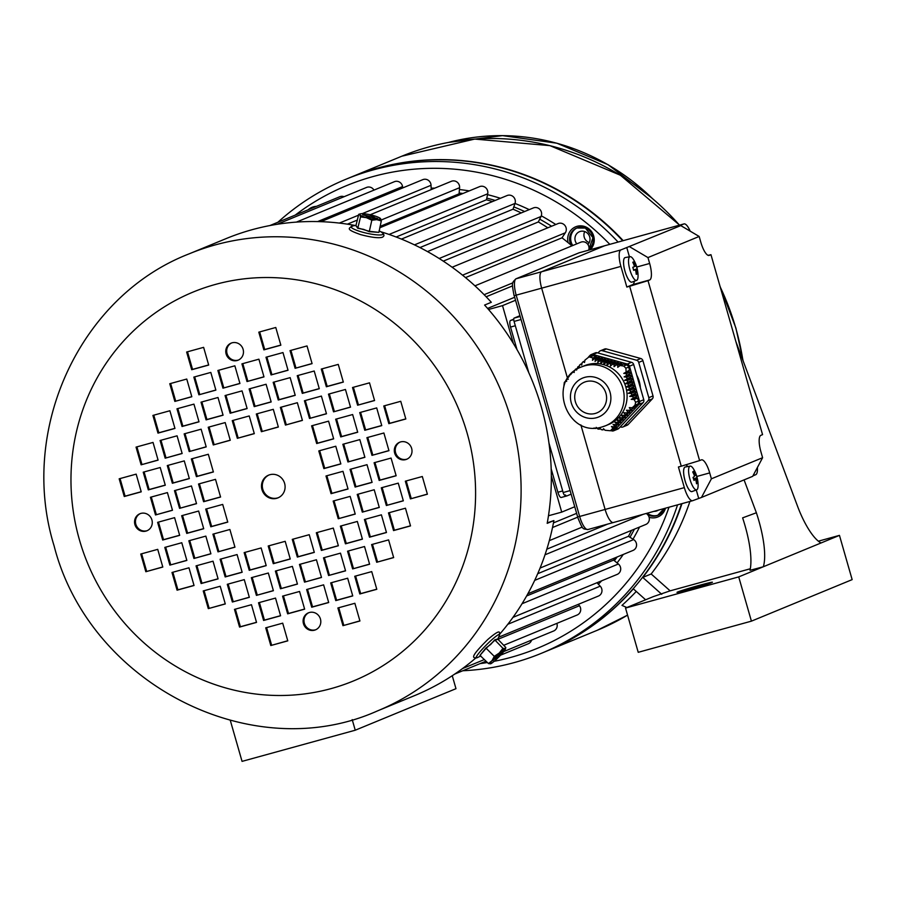 <?xml version="1.0" encoding="UTF-8"?>
<svg xmlns="http://www.w3.org/2000/svg" width="897" height="897" viewBox="0 0 897 897"><rect width="100%" height="100%" fill="white"/><g stroke="black" fill="none" stroke-linecap="round" stroke-linejoin="round"><path stroke-width="1.35" d="M587.916 244.5A7.826 7.479 -112.4 0 0 579.496 231.695A7.826 7.479 -112.4 0 0 576.793 243.849M584.698 231.583A7.826 7.479 -112.4 0 0 589.239 242.594M654.07 511.324A7.826 7.479 -112.4 0 0 658.297 510.158M622.731 240.777A256.385 244.926 -112.4 0 0 533.233 178.492A256.385 244.926 -112.4 0 0 350.178 177.494L345.984 179.232A256.385 244.926 67.6 0 1 529.039 180.219A256.385 244.926 67.6 0 1 618.1 242.055M609.792 244.343A250.241 239.05 -112.4 0 0 525.317 186.565A250.241 239.05 -112.4 0 0 295.214 215.112M277.891 222.243A256.385 244.926 67.6 0 1 345.984 179.232M647.208 513.207A12.278 11.728 -112.4 0 0 658.252 515.113M677.56 504.854A256.385 244.926 67.6 0 1 541.407 653.296A256.385 244.926 67.6 0 1 462.785 670.754M541.407 653.296L545.6 651.57A256.385 244.926 -112.4 0 0 681.552 503.755M480.108 663.612A250.241 239.05 -112.4 0 0 487.43 662.524M494.146 661.313A250.241 239.05 -112.4 0 0 669.005 507.209M577.253 227.816A12.278 11.728 -112.4 0 0 572.746 245.52M540.095 568.048L645.784 524.476A6.144 5.864 -112.4 0 0 646.188 513.488M527.851 593.78L633.013 550.433A6.144 5.864 -112.4 0 0 633.641 539.579L628.472 536.305A230.282 219.989 -112.4 0 0 631.555 530.34M512.983 617.36L617.147 574.416A6.144 5.864 -112.4 0 0 618.392 564.011L613.638 560.098A230.282 219.989 -112.4 0 0 615.308 557.732M498.53 637.24L598.422 596.057A6.144 5.864 -112.4 0 0 600.228 586.178L596.953 582.736M503.643 645.324L577.152 615.017A6.144 5.864 -112.4 0 0 579.451 605.722L578.397 604.32M503.722 651.581L553.651 630.995A6.144 5.864 -112.4 0 0 556.846 623.393M500.56 655.18L528.311 643.743A6.144 5.864 -112.4 0 0 531.596 640.088M465.509 277.599L562.004 237.817L565.323 232.794A6.144 5.864 -112.4 0 0 558.08 223.566L452.122 267.239M443.264 261.139L538.323 221.951L541.003 216.502A6.144 5.864 -112.4 0 0 533.379 207.925L427.477 251.586M419.931 247.572L513.017 209.203L515.001 203.44A6.144 5.864 -112.4 0 0 507.085 195.546L401.441 239.095M396.138 237.01L486.454 199.784L487.71 193.786A6.144 5.864 -112.4 0 0 479.592 186.632L379.723 227.804M380.036 226.414L459.062 193.842L459.578 187.697A6.144 5.864 -112.4 0 0 451.359 181.295L370.203 214.753M362.175 213.677L431.042 185.287L431.21 189.603M431.042 185.287A6.144 5.864 -112.4 0 0 422.801 179.647L320.846 221.682M317.628 221.581L402.562 186.576L402.775 187.91M402.562 186.576A6.144 5.864 -112.4 0 0 394.388 181.699L296.38 222.108M373.971 190.119A6.144 5.864 -112.4 0 0 366.57 187.428L277.128 224.306M344.044 196.712A6.144 5.864 -112.4 0 0 339.772 196.735L269.84 225.573M526.629 595.967L613.638 560.098M537.718 573.71L628.472 536.305M546.845 549.166L607.673 524.095M553.46 522.895L576.513 513.398M551.33 475.903L561.713 512.12L574.618 506.794M561.713 512.12L548.459 515.764M513.353 343.45L502.511 305.63L515.405 300.316M502.511 305.63L488.517 309.487M487.587 308.422L514.553 297.311M486.152 296.772L512.568 285.874M588.667 250.162A6.144 5.864 -112.4 0 0 580.774 242.212L474.95 285.84M571.938 245.856A230.282 219.989 -112.4 0 0 562.004 237.817M547.809 227.793A230.282 219.989 -112.4 0 0 538.323 221.951M521.269 212.925A230.282 219.989 -112.4 0 0 513.017 209.203M492.453 201.578A230.282 219.989 -112.4 0 0 486.454 199.784M461.271 194.178A230.282 219.989 -112.4 0 0 459.062 193.842M320.442 619.02A9.217 8.802 -112.4 0 0 308.445 612.83A9.217 8.802 -112.4 0 0 303.466 623.684A9.217 8.802 -112.4 0 0 315.464 629.873A9.217 8.802 -112.4 0 0 320.442 619.02M308.86 612.673A9.217 8.802 -112.4 0 0 315.879 629.683M243.109 349.325A9.217 8.802 -112.4 0 0 231.112 343.147A9.217 8.802 -112.4 0 0 226.134 354.001A9.217 8.802 -112.4 0 0 238.131 360.179A9.217 8.802 -112.4 0 0 243.109 349.325M231.538 342.99A9.217 8.802 -112.4 0 0 238.546 360M151.907 519.924A9.217 8.802 -112.4 0 0 139.898 513.746A9.217 8.802 -112.4 0 0 134.92 524.599A9.217 8.802 -112.4 0 0 146.917 530.777A9.217 8.802 -112.4 0 0 151.907 519.924M140.324 513.589A9.217 8.802 -112.4 0 0 147.343 530.598M411.645 448.422A9.217 8.802 -112.4 0 0 399.647 442.243A9.217 8.802 -112.4 0 0 394.669 453.097A9.217 8.802 -112.4 0 0 406.666 459.275A9.217 8.802 -112.4 0 0 411.645 448.422M400.073 442.075A9.217 8.802 -112.4 0 0 407.081 459.085M284.607 483.393A12.278 11.728 -112.4 0 0 268.607 475.152A12.278 11.728 -112.4 0 0 261.969 489.627A12.278 11.728 -112.4 0 0 277.969 497.869A12.278 11.728 -112.4 0 0 284.607 483.393M269.033 474.995A12.278 11.728 -112.4 0 0 262.81 489.28A12.278 11.728 -112.4 0 0 278.384 497.678M355.705 225.573A247.18 236.124 -112.4 0 0 226.089 238.613L189.155 253.84A247.18 236.124 67.6 0 1 511.155 419.639A247.18 236.124 67.6 0 1 377.559 710.873L414.492 695.646A247.18 236.124 -112.4 0 0 475.702 658.084M499.73 634.145A247.18 236.124 -112.4 0 0 553.898 520.574L547.192 523.343A247.18 236.124 -112.4 0 0 541.384 407.182A247.18 236.124 -112.4 0 0 484.593 305.058L491.309 302.289A247.18 236.124 -112.4 0 0 380.72 231.729M383.389 236.539L382.133 237.335M270.793 645.537L287.78 640.862L282.701 623.157L265.725 627.833L270.793 645.537L287.746 640.75M342.957 625.669L359.932 620.993L354.864 603.289L337.877 607.964L342.957 625.669L359.91 620.881M251.463 604.713L234.476 609.377L239.555 627.081L256.531 622.406L251.463 604.713M275.514 598.086L258.527 602.762L263.606 620.455L280.582 615.779L275.514 598.086M299.564 591.459L282.589 596.135L287.657 613.84L304.644 609.164L299.564 591.459M323.615 584.844L306.639 589.52L311.719 607.213L328.694 602.537L323.615 584.844M347.666 578.217L330.69 582.893L335.77 600.598L352.745 595.922L347.666 578.217M371.728 571.602L354.741 576.278L359.82 593.971L376.796 589.295L371.728 571.602M208.306 608.626L225.293 603.95L220.214 586.257L203.238 590.932L208.306 608.626L225.259 603.849M232.368 602.01L249.344 597.335L244.264 579.63L227.289 584.306L232.368 602.01L249.31 597.223M256.419 595.384L273.394 590.708L268.326 573.015L251.339 577.69L256.419 595.384L273.361 590.607M280.469 588.768L297.445 584.093L292.377 566.388L275.39 571.064L280.469 588.768L297.423 583.981M304.52 582.142L321.507 577.466L316.428 559.773L299.452 564.437L304.52 582.142L321.474 577.365M328.582 575.515L345.558 570.851L340.479 553.146L323.503 557.822L328.582 575.515L345.524 570.739M376.684 562.273L393.66 557.598L388.592 539.904L371.605 544.58L376.684 562.273L393.637 557.497M352.633 568.9L369.609 564.224L364.53 546.52L347.554 551.195L352.633 568.9L369.575 564.112M188.975 567.801L171.989 572.477L177.068 590.181L194.044 585.506L188.975 567.801M213.026 561.186L196.051 565.861L201.119 583.555L218.094 578.879L213.026 561.186M237.077 554.559L220.101 559.235L225.169 576.939L242.156 572.264L237.077 554.559M261.128 547.944L244.152 552.608L249.231 570.313L266.207 565.637L261.128 547.944M285.19 541.317L268.203 545.993L273.282 563.686L290.258 559.01L285.19 541.317M309.241 534.69L292.265 539.366L297.333 557.071L314.309 552.395L309.241 534.69M333.292 528.075L316.316 532.751L321.384 550.444L338.371 545.768L333.292 528.075M405.455 508.207L388.468 512.882L393.548 530.576L410.523 525.911L405.455 508.207M381.393 514.833L364.417 519.509L369.497 537.202L386.472 532.526L381.393 514.833M357.342 521.449L340.367 526.124L345.446 543.829L362.422 539.153L357.342 521.449M203.619 347.352L186.632 352.028L191.711 369.721L208.687 365.057L203.619 347.352M275.771 327.483L258.796 332.159L263.875 349.864L280.851 345.188L275.771 327.483M174.848 401.419L191.823 396.743L186.755 379.05L169.768 383.725L174.848 401.419L191.79 396.642M198.899 394.803L215.874 390.128L210.806 372.423L193.83 377.099L198.899 394.803L215.852 390.016M222.949 388.177L239.936 383.501L234.857 365.808L217.881 370.483L222.949 388.177L239.903 383.4M247.011 381.55L263.987 376.886L258.908 359.181L241.932 363.857L247.011 381.55L263.953 376.774M271.062 374.935L288.038 370.259L282.97 352.566L265.983 357.23L271.062 374.935L288.004 370.158M295.113 368.308L312.089 363.633L307.021 345.939L290.034 350.615L295.113 368.308L312.066 363.532M169.892 410.748L152.905 415.423L157.984 433.116L174.96 428.441L169.892 410.748M193.943 404.121L176.967 408.797L182.035 426.49L199.011 421.825L193.943 404.121M217.993 397.494L201.018 402.17L206.086 419.874L223.073 415.199L217.993 397.494M242.044 390.879L225.069 395.555L230.148 413.248L247.124 408.572L242.044 390.879M266.095 384.252L249.119 388.928L254.199 406.633L271.174 401.957L266.095 384.252M290.157 377.637L273.17 382.313L278.249 400.006L295.225 395.33L290.157 377.637M338.259 364.395L321.283 369.059L326.362 386.764L343.338 382.088L338.259 364.395M314.208 371.01L297.232 375.686L302.3 393.379L319.287 388.715L314.208 371.01M160.215 467.516L143.228 472.181L148.308 489.885L165.283 485.21L160.215 467.516M184.266 460.89L167.291 465.565L172.359 483.259L189.345 478.583L184.266 460.89M208.317 454.263L191.341 458.939L196.421 476.643L213.396 471.968L208.317 454.263M136.165 474.132L119.178 478.807L124.257 496.512L141.233 491.836L136.165 474.132M155.495 514.956L172.482 510.281L167.403 492.588L150.427 497.263L155.495 514.956L172.448 510.18M179.557 508.341L196.533 503.666L191.453 485.961L174.478 490.637L179.557 508.341L196.499 503.553M145.83 571.725L162.805 567.05L157.726 549.356L140.751 554.032L145.83 571.725L162.772 566.949M169.881 565.11L186.856 560.434L181.777 542.73L164.801 547.405L169.881 565.11L186.823 560.322M193.931 558.483L210.907 553.808L205.839 536.114L188.852 540.779L193.931 558.483L210.885 553.707M217.982 551.857L234.958 547.181L229.89 529.488L212.914 534.163L217.982 551.857L234.936 547.08M174.59 517.659L157.614 522.334L162.693 540.028L179.669 535.352L174.59 517.659M198.641 511.032L181.665 515.708L186.744 533.412L203.72 528.737L198.641 511.032M222.703 504.417L205.716 509.092L210.795 526.786L227.771 522.11L222.703 504.417M220.584 497.039L215.504 479.346L198.529 484.01L203.608 501.715L220.584 497.039M141.121 464.814L158.096 460.139L153.028 442.434L136.041 447.11L141.121 464.814L158.063 460.026M165.171 458.188L182.147 453.512L177.079 435.819L160.092 440.494L165.171 458.188L182.125 453.411M189.222 451.572L206.209 446.897L201.13 429.192L184.154 433.868L189.222 451.572L206.175 446.784M213.284 444.946L230.26 440.27L225.181 422.577L208.205 427.252L213.284 444.946L230.226 440.169M237.335 438.319L254.311 433.655L249.231 415.95L232.256 420.626L237.335 438.319L254.277 433.543M261.386 431.704L278.362 427.028L273.293 409.324L256.307 413.999L261.386 431.704L278.339 426.916M285.437 425.077L302.424 420.401L297.344 402.708L280.369 407.384L285.437 425.077L302.39 420.301M357.6 405.22L374.576 400.544L369.508 382.84L352.521 387.515L357.6 405.22L374.554 400.432M333.549 411.835L350.525 407.16L345.446 389.466L328.47 394.142L333.549 411.835L350.492 407.059M309.499 418.462L326.474 413.786L321.395 396.082L304.419 400.757L309.499 418.462L326.441 413.674M376.695 407.911L359.719 412.586L364.787 430.291L381.763 425.615L376.695 407.911M352.644 414.537L335.657 419.213L340.737 436.906L357.712 432.231L352.644 414.537M328.582 421.153L311.607 425.828L316.686 443.533L333.662 438.857L328.582 421.153M400.746 401.295L383.77 405.971L388.838 423.664L405.825 418.989L400.746 401.295M371.975 455.362L388.962 450.686L383.882 432.993L366.907 437.658L371.975 455.362L388.928 450.574M347.924 461.977L364.9 457.313L359.832 439.608L342.856 444.284L347.924 461.977L364.877 457.201M410.411 498.889L427.387 494.213L422.319 476.509L405.332 481.184L410.411 498.889L427.364 494.101M386.36 505.504L403.336 500.829L398.257 483.135L381.281 487.811L386.36 505.504L403.302 500.728M362.31 512.131L379.285 507.455L374.206 489.751L357.23 494.426L362.31 512.131L379.252 507.343M338.247 518.746L355.234 514.082L350.155 496.377L333.179 501.053L338.247 518.746L355.201 513.97M391.07 458.064L374.094 462.74L379.173 480.433L396.149 475.758L391.07 458.064M367.019 464.68L350.043 469.355L355.111 487.06L372.098 482.384L367.019 464.68M342.968 471.306L325.992 475.982L331.06 493.675L348.036 489L342.968 471.306M318.794 450.911L323.873 468.604L340.849 463.928L335.781 446.235L318.794 450.911M547.271 522.873L553.898 520.574M266.588 627.597L271.634 645.19M338.752 607.729L343.798 625.321M235.35 609.141L240.396 626.734L256.497 622.305M259.401 602.515L264.447 620.107L280.559 615.678M283.452 595.9L288.498 613.492L304.61 609.052M307.514 589.273L312.548 606.865L328.661 602.436M331.565 582.658L336.61 600.25L352.712 595.81M355.616 576.031L360.661 593.623L376.774 589.194M204.101 590.686L209.147 608.278M228.163 584.07L233.209 601.663M252.214 577.444L257.26 595.036M276.265 570.828L281.31 588.421M300.316 564.202L305.361 581.794M324.378 557.586L329.412 575.179M372.479 544.333L377.525 561.926M348.428 550.96L353.474 568.552M172.863 572.241L177.909 589.834L194.021 585.393M196.914 565.615L201.96 583.207L218.072 578.778M220.965 558.999L226.01 576.592L242.123 572.151M245.027 552.373L250.072 569.965L266.174 565.536M269.078 545.757L274.123 563.35L290.224 558.909M293.128 539.131L298.174 556.723L314.286 552.283M317.179 532.504L322.225 550.096L338.337 545.668M389.343 512.647L394.388 530.239L410.501 525.799M365.292 519.262L370.338 536.855L386.439 532.426M341.241 525.889L346.276 543.481L362.388 539.041M187.507 351.792L192.552 369.385L208.653 364.944M259.67 331.924L264.705 349.516L280.817 345.076M170.643 383.479L175.689 401.071M194.694 376.863L199.739 394.456M218.745 370.237L223.79 387.829M242.807 363.621L247.841 381.214M266.858 356.995L271.903 374.587M290.908 350.368L295.954 367.961M153.779 415.176L158.825 432.769L174.926 428.34M177.83 408.561L182.876 426.153L198.988 421.713M201.881 401.934L206.927 419.527L223.039 415.087M225.943 395.308L230.978 412.9L247.09 408.471M249.994 388.693L255.04 406.285L271.141 401.845M274.045 382.066L279.09 399.658L295.203 395.229M322.146 368.824L327.192 386.416L343.304 381.987M298.096 375.451L303.141 393.043L319.254 388.603M144.103 471.945L149.149 489.538L165.261 485.109M168.154 465.33L173.199 482.922L189.312 478.482M192.216 458.703L197.25 476.296L213.363 471.856M120.052 478.572L125.098 496.164L141.199 491.724M151.29 497.016L156.336 514.609M175.352 490.401L180.387 507.994M141.614 553.785L146.66 571.378M165.676 547.17L170.722 564.762M189.727 540.543L194.772 558.136M213.778 533.928L218.823 551.509M158.477 522.088L163.523 539.68L179.635 535.251M182.54 515.472L187.585 533.065L203.686 528.625M206.59 508.846L211.636 526.438L227.748 522.009M199.403 483.775L204.449 501.367L220.55 496.938M136.916 446.874L141.961 464.467M160.967 440.248L166.012 457.84M185.017 433.632L190.063 451.225M209.079 427.006L214.114 444.598M233.13 420.39L238.176 437.983M257.181 413.764L262.227 431.356M281.232 407.137L286.278 424.73M353.396 387.28L358.441 404.872M329.345 393.895L334.39 411.488M305.283 400.522L310.328 418.114M360.583 412.351L365.628 429.943L381.741 425.503M336.532 418.966L341.578 436.559L357.69 432.13M312.481 425.593L317.527 443.185L333.628 438.745M384.634 405.724L389.679 423.317L405.792 418.888M367.77 437.422L372.816 455.014M343.719 444.049L348.765 461.641M406.206 480.949L411.252 498.541M382.156 487.564L387.201 505.157M358.105 494.191L363.139 511.783M334.043 500.818L339.088 518.41M374.968 462.493L380.003 480.086L396.115 475.657M350.906 469.12L355.952 486.712L372.064 482.272M326.856 475.735L331.901 493.328L348.014 488.899M319.668 450.664L324.714 468.256L340.815 463.827M324.714 468.256L323.873 468.604M331.901 493.328L331.06 493.675M355.952 486.712L355.111 487.06M380.003 480.086L379.173 480.433M389.679 423.317L388.838 423.664M317.527 443.185L316.686 443.533M341.578 436.559L340.737 436.906M365.628 429.943L364.787 430.291M204.449 501.367L203.608 501.715M211.636 526.438L210.795 526.786M187.585 533.065L186.744 533.412M163.523 539.68L162.693 540.028M125.098 496.164L124.257 496.512M197.25 476.296L196.421 476.643M173.199 482.922L172.359 483.259M149.149 489.538L148.308 489.885M303.141 393.043L302.3 393.379M327.192 386.416L326.362 386.764M279.09 399.658L278.249 400.006M255.04 406.285L254.199 406.633M230.978 412.9L230.148 413.248M206.927 419.527L206.086 419.874M182.876 426.153L182.035 426.49M158.825 432.769L157.984 433.116M264.705 349.516L263.875 349.864M192.552 369.385L191.711 369.721M346.276 543.481L345.446 543.829M370.338 536.855L369.497 537.202M394.388 530.239L393.548 530.576M322.225 550.096L321.384 550.444M298.174 556.723L297.333 557.071M274.123 563.35L273.282 563.686M250.072 569.965L249.231 570.313M226.01 576.592L225.169 576.939M201.96 583.207L201.119 583.555M177.909 589.834L177.068 590.181M360.661 593.623L359.82 593.971M336.61 600.25L335.77 600.598M312.548 606.865L311.719 607.213M288.498 613.492L287.657 613.84M264.447 620.107L263.606 620.455M240.396 626.734L239.555 627.081M499.315 635.637A16.494 1.94 135 0 0 490.098 641.333A16.494 1.94 135 0 0 478.538 653.577A16.494 1.94 135 0 0 477.249 657.669C474.042 657.882 467.359 659.676 487.968 639.348C503.666 625.938 498.665 634.717 499.315 635.637L497.712 639.382L494.852 640.223L486.174 648.251L479.962 655.382L485.894 648.038L490.749 644.394L494.74 639.853L497.667 639L505.807 647.488L505.056 648.587A10.742 1.267 -45 0 1 505.437 648.946A10.742 1.267 -45 0 1 503.576 651.76A10.742 1.267 -45 0 1 496.333 659.373A10.742 1.267 -45 0 1 490.569 663.814A10.742 1.267 -45 0 1 490.547 663.814A10.742 1.267 -45 0 1 492.038 660.629L488.461 663.556L490.547 663.814M496.523 657.647L495.682 659.463L497.824 657.467L503.385 650.774L499.091 654.754L499.932 652.938L492.655 660.708L496.254 657.378M499.281 653.016A10.742 1.267 -45 0 1 505.056 648.587L502.948 648.329L499.281 653.016A10.742 1.267 135 0 0 492.038 660.629L494.269 656.357L499.281 653.016M505.807 647.488L505.056 648.587M494.74 639.853L502.948 648.329M485.894 648.038L494.269 656.357M479.962 655.382L488.461 663.556M497.869 654.855L498.676 655.662M496.994 656.638L497.824 657.467M693.706 469.288A12.289 3.61 74.6 0 0 690.174 466.115A12.289 3.61 74.6 0 0 689.602 466.418A12.289 3.61 74.6 0 0 690.387 480.702A12.289 3.61 74.6 0 0 696.7 489.807A12.289 3.61 74.6 0 0 697.092 489.56A12.289 3.61 74.6 0 0 698.113 485.277A31.967 31.967 0 0 0 693.706 469.288M690.174 466.115L685.274 467.001A12.737 3.745 74.6 0 0 685.173 467.023A12.737 3.745 74.6 0 0 685.499 482.126A12.737 3.745 74.6 0 0 691.912 491.601A12.737 3.745 74.6 0 0 691.923 491.601A12.737 3.745 74.6 0 0 692.036 491.556L696.7 489.807M685.173 467.023L685.151 467.023A12.737 3.745 74.6 0 0 685.151 467.023A12.737 3.745 74.6 0 0 685.465 482.126A12.737 3.745 74.6 0 0 691.946 491.59L691.946 491.59M693.605 479.177L696.588 478.314A3.061 0.897 74.6 0 1 696.655 479.525A31.922 30.173 -132.6 0 1 697.283 483.091A30.857 7.983 -171.8 0 1 696.947 483.449A30.857 7.983 -171.8 0 1 696.532 483.786A31.922 30.173 47.4 0 0 695.893 480.22A3.061 0.897 74.6 0 1 695.321 479.469L693.818 479.861M692.708 471.979L693.471 471.284L692.708 471.99A31.922 30.173 47.4 0 1 694.289 475.287A3.061 0.897 74.6 0 0 694.356 476.498A31.922 4.552 162.1 0 1 693.011 477.428A30.857 22.055 -116.4 0 1 693.975 480.411A31.922 4.552 -17.9 0 0 695.321 479.469M696.588 478.314A31.922 4.552 -17.9 0 0 696.991 477.641A30.857 30.139 -66.7 0 0 696.027 474.659A31.922 4.552 162.1 0 1 695.624 475.332A3.061 0.897 74.6 0 0 695.052 474.591A31.922 30.173 -132.6 0 0 693.471 471.284M694.143 474.928L695.052 474.591M696.655 479.525L695.489 479.738M697.283 483.091L696.408 482.911M695.624 475.332L694.289 475.724M696.991 477.641L693.504 478.852M633.652 259.85A12.289 3.61 74.6 0 0 630.12 256.688A12.289 3.61 74.6 0 0 629.907 256.744A12.289 3.61 74.6 0 0 629.929 269.941A12.289 3.61 74.6 0 0 636.646 280.369A12.289 3.61 74.6 0 0 636.668 280.357A12.289 3.61 74.6 0 0 638.059 275.85A31.967 31.967 0 0 0 633.652 259.85M630.12 256.688L625.22 257.562A12.737 3.745 74.6 0 0 625.119 257.585A12.737 3.745 74.6 0 0 625.018 271.309A12.737 3.745 74.6 0 0 631.892 282.151A12.737 3.745 74.6 0 0 631.869 282.163A12.737 3.745 74.6 0 0 631.981 282.129L636.646 280.369M625.097 257.596L625.119 257.585A12.737 3.745 74.6 0 0 625.097 257.596A12.737 3.745 74.6 0 0 624.996 271.32A12.737 3.745 74.6 0 0 631.858 282.163L631.892 282.151M633.585 270.019L636.567 269.19A3.061 0.897 74.6 0 1 636.567 270.311A31.922 30.498 -112.4 0 1 637.105 273.944A30.857 5.001 -170.4 0 1 636.713 274.134A30.857 5.001 -170.4 0 1 636.242 274.303A31.922 30.498 67.6 0 0 635.704 270.659A3.061 0.897 74.6 0 1 635.132 269.784L633.63 270.188M636.567 269.19A31.922 1.099 -16 0 0 637.094 268.909A30.857 30.42 -94.2 0 0 636.22 265.871A31.922 1.099 164 0 1 635.693 266.151A3.061 0.897 74.6 0 0 635.132 265.277A31.922 30.498 -112.4 0 0 633.652 261.89A30.857 3.095 -41.4 0 0 633.248 262.047A30.857 3.095 -41.4 0 0 632.777 262.249A31.922 30.498 67.6 0 1 634.257 265.624A3.061 0.897 74.6 0 0 634.269 266.745A31.922 1.099 164 0 1 632.789 267.284A30.857 22.335 -108.1 0 1 633.663 270.322A31.922 1.099 -16 0 0 635.132 269.784M634.246 265.602L635.132 265.277M633.652 261.89L632.934 262.563M636.567 270.311L635.558 270.49M637.105 273.944L636.186 273.753M635.693 266.151L634.246 266.555M637.094 268.909L633.562 269.941M586.089 381.595A16.583 15.843 -112.4 0 0 584.339 382.2A16.583 15.843 -112.4 0 0 575.672 402.663A16.583 15.843 -112.4 0 0 595.227 413.461A16.583 15.843 -112.4 0 0 596.976 412.855A16.583 15.843 -112.4 0 0 605.643 392.393A16.583 15.843 -112.4 0 0 586.089 381.595M636.702 375.069A29.937 28.603 67.6 0 1 640.38 387.874M637.162 376.662A29.937 28.603 67.6 0 1 639.942 386.36M597.963 352.97L599.387 351.456A3.072 2.938 67.6 0 1 602.212 350.682L636.556 360.246A3.072 2.938 67.6 0 1 638.709 362.41L648.811 397.663A3.072 2.938 67.6 0 1 648.139 400.6L623.897 426.299A3.072 2.938 67.6 0 1 621.072 427.073L620.287 426.86M581.48 366.94C546.06 379.543 566.579 438.655 602.246 426.882L605.71 425.694A31.776 30.363 67.6 0 0 622.327 386.484A31.776 30.363 67.6 0 0 584.844 365.785A31.776 30.363 67.6 0 0 581.48 366.94L584.418 365.729A31.776 30.363 67.6 0 1 587.782 364.574A31.776 30.363 67.6 0 1 625.265 385.273A31.776 30.363 67.6 0 1 608.648 424.483L605.71 425.694A31.776 30.363 67.6 0 1 602.347 426.849M594.061 427.959L595.597 428.486L596.191 427.364L597.716 428.934L599.118 429.215L599.779 428.071L601.315 429.641L602.784 429.898L603.513 428.721L605.06 430.268L610.442 430.762L612.999 428.093L616.43 426.669L614.322 428.912A3.072 2.938 67.6 0 1 613.346 429.585L610.756 430.65M610.442 430.762L614.322 428.912M613.974 426.815L618.661 424.303L613.974 426.815L611.44 426.535L612.999 428.093M615.701 424.651L620.892 421.949L615.701 424.651L613.1 424.404L614.636 425.963M617.585 422.431L623.123 419.583L617.585 422.431L614.905 422.218L616.43 423.788M619.614 420.155L625.355 417.217L619.614 420.155L616.878 419.953L618.358 421.545M621.812 417.8L627.586 414.851L621.812 417.8L619.02 417.621L620.466 419.235M624.177 415.378L629.817 412.485L624.177 415.378L621.341 415.221L622.72 416.858M626.7 412.9L632.049 410.12L626.7 412.9L623.83 412.755L625.153 414.414M629.369 410.344L634.28 407.754L629.369 410.344L626.476 410.221L627.732 411.902M632.194 407.743L634.975 405.231L635.648 402.282L634.101 399.49L637.543 398.077L638.417 401.138A3.072 2.938 67.6 0 1 637.733 404.087L635.625 406.319L632.194 407.743L629.279 407.619L630.468 409.324M633.17 397.685L632.587 396.485L636.612 394.826L636.982 396.104L631.196 399.367L634.101 399.49M631.735 394.646L631.208 393.424L635.681 391.585L636.051 392.864L629.694 396.362L632.587 396.485M630.445 391.541L629.986 390.307L634.751 388.345L635.121 389.623L628.337 393.29L631.208 393.424M629.324 388.379L628.92 387.112L633.82 385.093L634.19 386.372L627.149 390.15L629.986 390.307M628.36 385.149L628.023 383.86L632.89 381.853L633.26 383.131L626.14 386.943L628.92 387.112M627.564 381.853L627.295 380.53L631.959 378.612L632.329 379.891L625.299 383.658L628.023 383.86M626.925 378.478L626.711 377.144L631.028 375.361L631.398 376.639L624.615 380.306L627.295 380.53M626.442 375.058L626.285 373.69L630.098 372.12L630.468 373.399L624.11 376.886L626.711 377.144M626.095 371.571L625.882 368.219L623.74 366.054L620.074 365.505L623.516 364.081L626.51 364.922A3.072 2.938 67.6 0 1 628.651 367.086L629.537 370.147L623.751 373.41L626.285 373.69M617.786 365.124L616.329 364.866L620.354 363.207L621.599 363.554L617.786 365.124L617.73 367.344L620.074 365.505M614.131 364.451L612.729 364.171L617.192 362.321L618.437 362.668L614.131 364.451L614.008 366.705L616.329 364.866M610.61 363.711L609.276 363.408L614.03 361.446L615.275 361.794L610.61 363.711L610.42 365.998L612.729 364.171M607.258 362.915L605.98 362.579L610.879 360.56L612.124 360.908L607.258 362.915L607 365.214L609.276 363.408M604.062 362.052L602.851 361.693L607.718 359.686L608.962 360.033L604.062 362.052L603.759 364.373L605.98 362.579M601.035 361.11L599.891 360.729L604.556 358.8L605.8 359.148L601.035 361.11L600.676 363.453L602.851 361.693M598.164 360.112L597.077 359.697L601.394 357.925L602.638 358.273L598.164 360.112L597.772 362.478L599.891 360.729M595.451 359.047L594.419 358.609L598.232 357.04L599.476 357.387L595.451 359.047L595.036 361.424L597.077 359.697M592.872 357.925L588.881 356.849L591.471 355.784A3.072 2.938 67.6 0 1 593.321 355.683L596.314 356.513L592.872 357.925L592.446 360.302L594.419 358.609M589.217 356.737L584.945 360.112L584.519 362.489L583.218 361.693L582.131 362.713L581.716 365.09L580.494 364.272L579.451 365.27L579.07 367.624L577.903 366.783L576.58 370.091L575.482 369.228L574.45 371.022M610.857 430.605L611.832 430.885A3.072 2.938 -112.4 0 0 614.669 430.1L618.863 428.374A3.072 2.938 67.6 0 1 617.887 429.046L613.694 430.773M597.178 352.756L592.984 354.483A3.072 2.938 -112.4 0 0 591.134 354.595L595.328 352.857A3.072 2.938 67.6 0 1 597.178 352.756L631.522 362.321A3.072 2.938 67.6 0 1 633.674 364.485L643.777 399.737A3.072 2.938 67.6 0 1 643.093 402.686L618.863 428.374M602.784 429.898L604.13 429.338M599.118 429.215L600.396 428.699M595.597 428.486L596.797 427.992M566.68 380.081L564.314 382.414L563.731 387.246M567.857 378.142L566.702 380.025M569.36 376.078L568.44 377.301M571.355 373.814L570.324 374.924M584.777 361.054L583.218 361.693M581.962 363.655L580.494 364.272M579.305 366.2L577.903 366.783M576.793 368.678L575.482 369.228M574.282 371.167L572.331 372.849M592.984 354.483L627.328 364.047L631.522 362.321M633.674 364.485L629.47 366.211L639.583 401.464L643.777 399.737M643.093 402.686L638.899 404.412L614.669 430.1M588.454 357.062L590.159 355.268A3.072 2.938 -112.4 0 1 591.134 354.595M634.056 406.969L634.28 407.754M631.824 409.335L632.049 410.12M629.593 411.701L629.817 412.485M627.362 414.066L627.586 414.851M625.131 416.432L625.355 417.217M622.899 418.798L623.123 419.583M620.668 421.164L620.892 421.949M618.437 423.53L618.661 424.303M616.205 425.896L616.43 426.669M596.314 356.513L596.651 357.69M599.476 357.387L599.813 358.576M602.638 358.273L602.975 359.45M605.8 359.148L606.137 360.336M608.962 360.033L609.298 361.211M612.124 360.908L612.46 362.096M615.275 361.794L615.622 362.971M618.437 362.668L618.784 363.857M621.599 363.554L621.946 364.731M629.537 370.147L628.18 371.582L630.098 372.12M630.468 373.399L629.111 374.834L631.028 375.361M631.398 376.639L630.042 378.074L631.959 378.612M632.329 379.891L630.972 381.315L632.89 381.853M633.26 383.131L631.903 384.566L633.82 385.093M634.19 386.372L632.834 387.807L634.751 388.345M635.121 389.623L633.764 391.047L635.681 391.585M636.051 392.864L634.695 394.299L636.612 394.826M636.982 396.104L635.625 397.539L637.543 398.077M638.899 404.412A3.072 2.938 -112.4 0 0 639.583 401.464M629.47 366.211A3.072 2.938 -112.4 0 0 627.328 364.047M631.903 384.566L626.14 386.943M632.834 387.807L627.149 390.15M633.764 391.047L628.337 393.29M634.695 394.299L629.694 396.362M635.625 397.539L631.196 399.367M630.972 381.315L625.299 383.658M630.042 378.074L624.615 380.306M629.111 374.834L624.11 376.886M628.18 371.582L623.751 373.41M573.217 371.605L574.259 372.49M567.397 378.332L568.328 379.274M565.749 380.463L566.669 381.404M574.394 420.738L575.291 421.444M600.362 350.783L604.567 349.056A3.072 2.938 67.6 0 1 606.417 348.944L640.761 358.508A3.072 2.938 67.6 0 1 642.902 360.672L653.016 395.936A3.072 2.938 67.6 0 1 652.332 398.873L628.102 424.561A3.072 2.938 67.6 0 1 627.115 425.234L622.922 426.972M680.789 225.607L677.964 226.392L683.839 223.97L604.6 245.778A15.35 4.507 -105.4 0 1 604.757 245.733A15.35 4.507 74.6 0 0 604.6 245.778L541.642 271.735A15.35 4.507 74.6 0 0 541.676 288.217L567.509 378.287L541.676 288.217A15.35 4.507 -105.4 0 1 541.642 271.735L620.881 249.927L680.789 225.607L699.167 236.46L700.86 242.369A15.35 4.507 74.6 0 0 709.135 255.432A15.35 4.507 74.6 0 0 709.292 255.387L710.962 254.692L708.047 255.331M605.116 509.451A15.35 4.507 74.6 0 0 613.38 522.525A15.35 4.507 74.6 0 0 613.537 522.469A15.35 4.507 -105.4 0 1 613.38 522.525A15.35 4.507 -105.4 0 1 605.116 509.451L684.344 487.632A15.35 4.507 -105.4 0 0 692.619 500.705L587.916 529.533A15.35 4.507 -105.4 0 1 579.641 516.459L605.116 509.451L580.864 424.886L605.116 509.451M564.796 495.133L564.83 495.122A3.072 0.897 -105.4 0 1 564.796 495.133A3.072 0.897 -105.4 0 1 563.137 492.52L548.953 443.028M528.793 372.726L514.082 321.429A3.072 0.897 -105.4 0 1 514.071 318.132L519.834 315.755M762.607 457.705L752.684 476.341L701.476 497.454L711.399 478.807L762.607 457.705L760.914 451.796A15.35 4.507 -105.4 0 1 760.88 435.325L762.562 434.63L710.962 254.692M699.167 236.46L647.959 257.574L649.652 263.471A15.35 4.507 -105.4 0 1 649.686 279.954L648.004 280.649L699.604 460.587L681.26 466.205L629.66 286.266L626.835 287.051L620.915 266.398A15.35 4.507 -105.4 0 1 620.881 249.927M711.399 478.807L709.706 472.91A15.35 4.507 74.6 0 0 701.432 459.836A15.35 4.507 74.6 0 0 701.286 459.892L699.604 460.587M692.619 500.705A15.35 4.507 -105.4 0 0 692.776 500.649L701.476 497.454M757.404 467.483A15.35 4.507 -105.4 0 1 755.734 474.704L752.953 475.847M620.915 266.398L514.093 295.73C511.492 281.916 511.929 283.071 515.853 278.855A3.072 2.938 67.6 0 1 516.179 278.743L579.137 252.797A15.35 4.507 -105.4 0 1 579.283 252.741L578.812 252.909A3.072 2.938 -112.4 0 1 579.137 252.797L604.6 245.778L541.642 271.735L516.179 278.743A15.35 4.507 -105.4 0 0 516.201 295.225L579.641 516.459L577.533 516.964C583.342 531.024 582.545 528.512 587.916 529.533A15.35 4.507 -105.4 0 0 588.073 529.477M681.26 466.205L678.424 466.989L684.344 487.632M629.582 246.72L647.959 257.574M648.004 280.649L629.66 286.266M683.839 223.97A15.35 4.507 -105.4 0 1 683.985 223.914A15.35 4.507 -105.4 0 1 690.185 231.168M683.985 223.914L604.757 245.733A15.35 4.507 -105.4 0 1 604.914 245.7M626.756 247.505L629.425 256.811M634.314 281.243A15.35 4.507 -105.4 0 1 632.71 284.629L626.835 287.051M685.88 464.792A15.35 4.507 -105.4 0 1 687.73 466.563M698.651 498.227L696.274 489.964M565.435 494.953A6.144 1.805 74.6 0 0 566.859 495.918A6.144 1.805 74.6 0 0 566.926 495.906L571.008 494.213M551.173 468.828L557.9 492.251A6.144 1.805 74.6 0 0 561.208 497.476A6.144 1.805 74.6 0 0 561.264 497.465L566.803 495.94M513.734 319.153L510.516 320.476A6.144 1.805 74.6 0 0 510.528 327.069L516.986 349.572M355.918 225.629L358.026 227.995L369.295 231.303L378.915 232.368L369.261 231.661L363.655 229.385L357.768 228.298L355.918 225.629L358.744 214.316L360.392 213.856A10.742 1.895 -167.1 0 1 363.689 213.733A10.742 1.895 -167.1 0 1 374.06 215.74A10.742 1.895 -167.1 0 1 380.317 218.397A10.742 1.895 -167.1 0 1 380.597 218.7A10.742 1.895 -167.1 0 1 376.762 219.653L381.292 220.92L380.597 218.7L379.476 218.307M372.165 216.973L374.352 216.424L371.571 215.605L369.385 216.155L362.702 214.787L368.286 216.424L366.099 216.973L368.891 217.792L371.078 217.242L376.65 218.879L377.749 218.599L372.165 216.973L372.042 217.523M358.744 214.316L359.854 214.697L360.549 216.917L366.402 217.657A10.742 1.895 -167.1 0 1 359.854 214.697A10.742 1.895 -167.1 0 1 360.392 213.856M366.402 217.657A10.742 1.895 12.9 0 0 376.762 219.653L371.829 220.225L366.402 217.657M357.768 228.298L360.549 216.917M369.261 231.661L371.829 220.225M378.915 232.368L381.292 220.92M368.028 217.534L368.286 216.424M369.015 217.758L369.385 216.155M371.19 217.276L371.571 215.605M689.692 589.363A18.422 0.639 164 0 1 677.033 592.39A18.422 0.639 164 0 1 699.761 585.214A18.422 0.639 164 0 1 712.431 582.231A18.422 0.639 164 0 1 689.692 589.363M623.191 240.654A256.385 244.926 -112.4 0 0 350.592 177.326A256.385 244.926 -112.4 0 0 350.391 177.415M750.318 568.765L670.137 590.843L651.166 573.968A256.385 244.926 -112.4 0 0 689.928 501.445M651.166 573.968L642.779 577.433A256.385 244.926 -112.4 0 0 681.955 503.643M839.457 535.374L738.724 576.894L625.534 608.065L638.227 652.31L751.417 621.15L852.15 579.619L839.457 535.374L818.378 541.183M735.832 341.421L798.05 507.579A45.287 13.388 69.7 0 0 821.047 542.965M626.824 607.527L621.98 605.385A256.385 244.926 -112.4 0 0 636.253 591.437M545.813 651.48A256.385 244.926 -112.4 0 0 546.026 651.39A256.385 244.926 -112.4 0 0 633.349 588.847L645.627 599.779M625.534 608.065L653.24 596.64L670.137 590.843M750.004 570.313L763.336 566.758A65.515 19.364 69.7 0 0 756.384 512.759L742.626 517.861A65.515 19.364 69.7 0 1 750.004 570.313M744.073 479.895L756.384 512.759M352.207 719.629L355.246 730.214L455.979 688.683L452.256 675.721M642.779 577.433L661.739 594.296M230.327 720.493L242.055 761.374L355.246 730.214M738.724 576.894L751.417 621.15M647.679 514.687A12.278 11.728 -112.4 0 0 664.128 508.554M588.959 249.007A12.278 11.728 -112.4 0 0 576.704 228.029A12.278 11.728 -112.4 0 0 571.198 245.229M568.126 242.661A13.814 13.197 67.6 0 1 572.017 229.116A13.814 13.197 67.6 0 1 585.562 226.84A13.814 13.197 67.6 0 1 590.204 249.736M308.22 209.741A13.814 13.197 67.6 0 1 316.406 206.377M551.588 226.235A227.221 217.052 -112.4 0 0 539.702 219.16M524.644 211.535A227.221 217.052 -112.4 0 0 513.802 206.893M495.2 200.446A227.221 217.052 -112.4 0 0 486.791 198.136M462.93 193.494A227.221 217.052 -112.4 0 0 459.129 193.012M614.367 560.703A227.221 217.052 -112.4 0 0 617.17 556.959M629.974 537.258A227.221 217.052 -112.4 0 0 634.414 529.174M665.439 508.195A13.814 13.197 67.6 0 1 649.114 517.289M639.539 527.055A230.282 219.989 67.6 0 1 633.002 539.175M623.28 554.447A230.282 219.989 67.6 0 1 617.069 562.924M601.685 580.785A230.282 219.989 67.6 0 1 598.344 584.194M431.154 188.168A230.282 219.989 67.6 0 1 434.776 188.135M459.421 189.536A230.282 219.989 67.6 0 1 469.243 190.893M487.531 194.649A230.282 219.989 67.6 0 1 500.425 198.293M414.47 244.87L515.001 203.44A230.282 219.989 67.6 0 1 529.241 209.64M541.295 215.818A230.282 219.989 67.6 0 1 555.781 224.508M552.518 527.526L577.601 517.188M545.017 554.795L643.216 514.306M534.702 580.37L633.641 539.579M522.054 603.726L618.392 564.011M507.837 624.267L600.228 586.178M497.734 639.404L579.451 605.722M462.538 275.166L565.323 232.794M439.16 258.493L541.003 216.502M389.074 234.442L487.71 193.786M381.113 220.045L459.578 187.697M339.358 223.084L358.553 215.168M484.122 294.687L512.893 282.824M79.441 539.871A210.324 200.928 -112.4 0 0 331.228 688.571A210.324 200.928 -112.4 0 0 467.124 433.15A210.324 200.928 -112.4 0 0 215.347 284.45A210.324 200.928 -112.4 0 0 79.441 539.871M596.449 417.733A21.035 20.093 -112.4 0 0 610.038 392.191A21.035 20.093 -112.4 0 0 584.866 377.323A21.035 20.093 -112.4 0 0 571.277 402.865A21.035 20.093 -112.4 0 0 596.449 417.733M637.733 404.087L634.975 405.231M593.321 355.683L590.551 356.815M623.74 366.054L626.51 364.922M628.651 367.086L625.882 368.219M635.648 402.282L638.417 401.138M652.332 398.873L648.139 400.6M653.016 395.936L648.811 397.663M628.102 424.561L623.897 426.299M606.417 348.944L602.212 350.682M640.761 358.508L636.556 360.246M642.902 360.672L638.709 362.41M604.757 245.733L579.283 252.741A15.35 4.507 -105.4 0 1 579.451 252.707M577.657 516.896L514.216 295.662M563.137 492.52L569.987 490.637M514.071 318.132L520.047 316.484M520.922 319.545L514.082 321.429M636.758 267.026L649.652 263.471M632.71 284.629L649.686 279.954M696.812 476.464L709.706 472.91M513.746 319.59L510.516 320.476M515.315 325.746L510.528 327.069M562.688 490.939L557.9 492.251M361.233 231.807A16.494 2.904 12.9 0 0 379.039 234.969A16.494 2.904 12.9 0 0 381.438 232.144C384.477 234.375 384.735 236.09 382.212 237.301C378.332 238.288 371.156 237.391 360.672 234.622C345.536 229.307 348.114 228.264 353.418 225.752A16.494 2.904 12.9 0 0 361.233 231.807M742.907 360.325A256.385 244.926 -112.4 0 0 735.809 328.201A256.385 244.926 -112.4 0 0 720.235 287.006M679.489 225.158A256.385 244.926 -112.4 0 0 401.8 156.213L474.692 139.08L549.895 145.628L620.388 175.229L679.612 225.125M651.334 197.508A222.613 212.656 -112.4 0 0 448.567 142.421L502.522 135.626L556.846 143.195L607.975 164.644L652.59 198.573M597.234 630.288A256.385 244.926 -112.4 0 0 627.564 615.129L597.234 630.288L546.026 651.39M576.704 228.029L585.393 228.085L592.962 237.705L588.959 248.996M664.083 508.565L657.714 515.349M549.334 540.644L582.254 527.066M462.549 668.557L484.447 659.53M454.723 674.073L486.062 661.156M347.386 224.16L357.443 220.012M377.559 710.873C251.597 767.327 89.184 683.57 54.1 545.881C18.232 430.134 79.497 296.279 189.155 253.84M480.837 655.92L477.249 657.669M505.437 648.946L505.751 647.847M578.812 252.909L515.853 278.855M566.859 495.918L561.208 497.476M379.05 230.753L381.438 232.144M356.12 225.539L353.418 225.752M719.999 286.21L735.921 328.134L743.131 360.919M401.8 156.213L350.592 177.326"/></g></svg>
